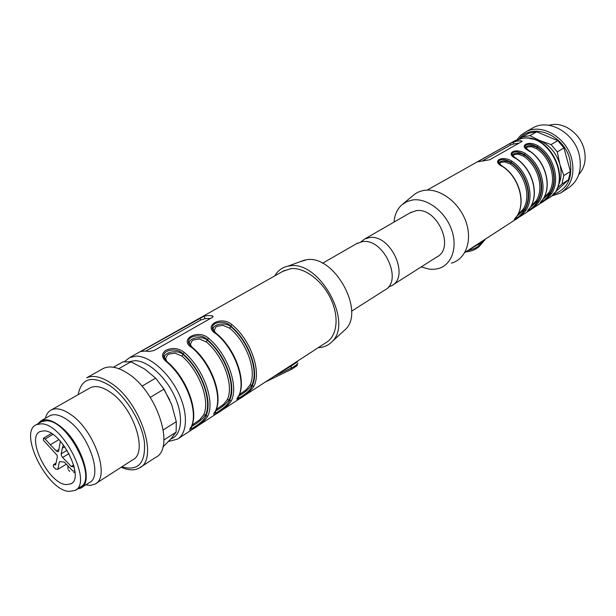 <?xml version="1.0" encoding="UTF-8"?>
<svg xmlns="http://www.w3.org/2000/svg" width="616" height="616" viewBox="0 0 616 616"><rect width="100%" height="100%" fill="white"/><g stroke="black" fill="none" stroke-linecap="round" stroke-linejoin="round"><path stroke-width="0.92" d="M478.817 243.374L478.74 244.098L468.953 249.788M516.924 141.079L520.928 140.764L522.083 141.233L521.729 141.588L489.743 159.76L477.462 161.869L510.017 143.513L516.924 141.079M502.887 166.528L502.602 166.52C490.929 161.269 502.04 154.963 511.85 161.13C528.081 171.61 535.15 196.812 525.933 210.333C520.05 217.571 509.332 224.555 516.916 216.162L517.001 216.085M538.869 201.963C532.963 209.17 522.537 215.954 530.107 207.63L530.191 207.554C539.477 193.986 532.509 168.961 516.331 158.566L516.139 158.628C504.589 153.484 515.384 147.355 525.125 153.384C541.21 163.663 548.101 188.542 538.869 201.963L537.629 201.671C534.234 206.229 531.092 209.163 528.212 210.472M551.436 193.832C545.507 201.009 535.381 207.607 542.927 199.338L543.004 199.268C552.306 185.801 545.507 161.092 529.467 150.897L529.29 150.951C517.848 145.915 528.343 139.963 538.022 145.861C553.961 155.948 560.683 180.503 551.436 193.832L550.219 193.54C546.908 197.99 543.836 200.87 541.002 202.194M403.064 203.842L412.751 195.788C416.046 192.816 419.973 190.991 424.54 190.329C439.786 188.011 458.982 202.202 465.796 221.298C472.795 240.363 465.827 259.405 451.328 263.124M513.128 142.05L513.682 144.005L519.011 143.135M498.629 163.001L498.298 161.731M517.086 215.885L517.009 216.077C526.272 202.418 519.134 177.061 502.795 166.459C498.767 163.386 497.266 161.8 498.305 161.715C500.408 158.651 504.627 158.828 510.98 162.231L511.85 161.13M525.933 210.333L524.67 210.033C521.182 214.707 517.979 217.694 515.053 218.996M530.276 207.369L528.02 210.726M516.416 158.628L516.331 158.566C512.32 155.563 510.818 154.008 511.819 153.908C513.875 150.951 518.018 151.136 524.27 154.47L525.125 153.384M511.796 153.938L512.135 155.132L511.819 153.923M529.552 150.951L529.475 150.897C525.463 147.932 523.954 146.408 524.955 146.323C526.957 143.466 531.03 143.674 537.175 146.931L538.022 145.861M529.475 151.428C526.626 149.48 525.117 147.778 524.955 146.346L525.248 147.47M482.944 160.591L510.456 145.053L513.682 144.005M394.009 222.114C394.633 214.922 397.189 209.217 401.663 205.005L406.722 201.655L412.682 199.946C426.95 197.867 444.96 211.327 451.436 229.321C458.088 247.278 451.697 265.18 438.145 268.638L434.172 269.308L429.606 269.223L421.159 266.951M513.798 151.143L512.758 152.606M498.698 163.094C500.923 160.283 505.074 160.214 511.165 162.87L510.279 163.964L504.789 161.908L500.831 162.355L499.484 163.933M517.787 214.745L523.223 209.124L524.493 209.417L517.024 216.062L514.891 219.204M512.212 155.232C514.429 152.56 518.503 152.514 524.447 155.101C539.477 164.996 545.93 188.234 537.452 201.055L530.222 207.523M525.348 147.601C527.55 145.053 531.554 145.037 537.352 147.555C552.244 157.265 558.543 180.211 550.05 192.931L543.043 199.222M392.554 285.139L436.89 256.949C455.509 247.963 437.037 206.737 416.023 210.734L410.094 212.843M512.982 156.041L514.268 154.593L518.156 154.154L523.577 156.179L524.447 155.101L524.27 154.47C539.885 164.464 546.585 188.619 537.629 201.671L537.452 201.055L536.213 200.77L531 206.198M526.095 148.379L527.327 147.047L531.138 146.631L536.498 148.618L537.352 147.555L537.175 146.931C552.652 156.734 559.189 180.588 550.219 193.54L550.05 192.931L548.833 192.654L543.836 197.882M360.953 241.865L364.703 238.985L369.508 237.576C390.667 233.872 410.233 276.892 391.584 285.755L388.326 287.087M351.551 311.203L384.769 290.082C403.418 281.25 383.691 237.953 362.516 241.618L356.579 243.666M343.528 331.146L345.099 329.722C365.627 311.989 334.611 254.909 306.891 259.683L299.522 261.923M318.295 347.632C323.646 347.455 328.128 345.545 331.739 341.918C353.738 322.992 319.873 260.768 290.151 265.819L288.019 266.12C282.228 267.329 277.831 270.578 274.828 275.86M178.517 438.407L326.18 342.511C337.137 336.267 339.431 317.001 330.8 298.814C322.276 280.596 304.52 267.29 291.099 268.599L282.89 271.325M204.127 316.139L140.748 351.505L145.037 351.074L149.226 351.443L154.008 350.527L212.158 317.486L213.097 316.57L212.227 315.738L208.008 315.515L204.127 316.139L205.043 318.649L210.564 318.387M164.518 358.751L164.395 357.188C164.872 351.728 178.047 349.511 183.221 354.647C201.132 369.916 212.358 400.6 205.636 414.984L205.936 415.785L207.785 416.085C203.619 423.415 184.084 436.136 191.276 426.773C198.552 411.765 186.263 378.524 167.036 362.27C161.515 357.796 161.092 353.83 165.758 350.373C172.38 347.37 178.494 348.017 184.115 352.306L182.005 356.148L174.944 353.137L168.907 354.123L167.483 354.97L165.627 358.52L166.674 361.261M189.328 344.128L189.227 342.742C189.674 337.537 202.41 335.481 207.53 340.432C225.287 355.286 236.136 385.47 229.198 399.792L229.491 400.585L231.293 400.885C226.927 408.254 208.139 420.489 215.407 411.157C222.923 396.196 211.057 363.517 191.992 347.717C178.116 339.724 197.767 328.574 208.408 338.138L206.345 341.903L199.384 338.962L193.516 339.909L192.146 340.717L190.429 344.136L191.253 346.4M213.175 330.084L213.105 328.859C213.521 323.893 225.841 321.991 230.915 326.757C248.518 341.218 258.997 370.909 251.867 385.177L252.152 385.955L253.907 386.263C249.372 393.655 231.277 405.436 238.623 396.15C246.354 381.235 234.889 349.087 215.985 333.718C202.248 325.956 221.152 315.23 231.778 324.509L229.745 328.197L222.9 325.333L217.186 326.234L215.87 327.011L214.283 330.315L214.93 332.155M297.405 361.192L297.374 361.846L290.998 366.158L290.806 365.481M165.35 359.852L163.733 355.378C164.072 349.657 177.47 347.54 182.913 353.823C201.47 369.323 213.136 401.224 205.936 415.785C204.766 420.767 193.516 428.012 191.283 428.659L190.729 428.513M191.676 425.756L191.276 426.773M167.036 362.27L167.86 362.347M190.051 345.099L188.588 340.956C188.896 335.504 201.863 333.549 207.238 339.616C225.633 354.693 236.906 386.07 229.491 400.585C228.213 405.528 217.34 412.543 215.246 413.151L214.753 413.036M215.8 410.225L215.407 411.157M191.992 347.717L192.769 347.778M213.814 330.931L212.489 327.096C212.766 321.899 225.317 320.089 230.623 325.956C248.872 340.633 259.76 371.494 252.152 385.955C250.789 390.86 240.255 397.667 238.3 398.221L237.868 398.144M238.993 395.287L238.623 396.15M215.985 333.718L216.716 333.772M145.815 351.074L200.731 320.043L205.043 318.649M162.324 386.648L169.754 399.969M192.084 425.117L199.776 419.719L203.78 414.683L205.636 414.984C201.909 419.604 197.22 423.438 191.568 426.48M216.208 409.571L223.392 404.481L227.389 399.499L229.198 399.792C225.61 404.242 221.098 407.954 215.662 410.918M239.416 394.61L246.115 389.812L250.104 384.877L251.867 385.177C248.417 389.466 244.082 393.054 238.846 395.942L237.907 399.083L238.069 397.659M41.203 423.831L36.459 424.655C18.064 431.731 46.608 489.997 68.884 491.429L74.967 490.482C93.124 483.283 62.924 423.246 41.203 423.831M44.075 430.846L40.194 431.516C25.595 437.144 48.418 483.622 66.089 484.607L70.817 483.853C85.27 478.147 61.4 430.553 44.075 430.846M66.305 464.202L57.788 469.323L55.617 469.084L53.361 466.736L53.43 464.726L55.671 464.857L57.35 456.98L57.065 455.216L43.413 440.278L43.49 438.207L45.153 438.985L52.853 434.426M58.92 439.624L50.343 444.76L45.153 438.985M58.959 449.426L56.364 451.004L50.343 444.76M56.364 451.004L58.197 451.782L58.582 451.197L60.368 441.172M64.796 446.754L62.347 448.194L63.386 444.829M67.121 450.288L61.13 453.846L62.347 448.194M61.13 453.846L61.415 455.624L62.616 457.488L71.302 466.497L73.681 464.995M74.012 466.212L73.242 466.697L71.302 466.497M73.242 466.697L74.251 467.221M57.788 469.323L59.459 461.592L64.257 462.077L72.819 470.971L74.921 471.202M563.817 175.591L570.385 171.425L563.933 147.902L557.288 151.906L559.852 164.218L563.817 175.591L561.961 183.961L556.964 188.527M529.275 138.369L539.724 140.525C549.68 145.145 556.387 153.045 559.852 164.218C561.946 172.287 561.353 179.502 558.081 185.878M553.43 193.886L568.514 179.741L561.961 183.961M570.385 171.425L568.514 179.741M519.149 139.024C531.978 122.176 563.848 134.319 569.8 159.305C573.296 177.824 567.629 189.582 552.791 194.587M520.343 138.723L522.16 136.968L529.937 135.659L539.724 140.525L551.066 144.598L557.757 140.648L563.933 147.902M522.16 136.968L528.959 133.133L536.713 131.816L557.757 140.648M551.066 144.598L557.288 151.906M516.87 139.794L520.89 135.212L525.887 131.824C541.595 123.023 566.397 137.26 571.687 158.797C575.082 174.236 571.425 185.632 560.714 192.993L551.05 196.25M529.937 135.659L536.713 131.816M531.739 128.544L533.541 127.535C549.226 118.749 573.889 132.817 579.094 154.192C582.436 169.516 578.763 180.85 568.075 188.196L562.131 192.069M548.979 125.287L551.258 124.763C564.333 122.107 580.257 133.734 584.068 149.041C586.524 159.351 584.761 167.845 578.786 174.528M162.863 447.077L171.202 438.538L176.122 432.132L163.948 439.963M176.122 432.132L176.291 421.652L163.302 429.899M176.291 421.652L171.641 404.527L163.971 389.12L150.273 397.382M140.594 467.19L155.432 457.511C175.552 448.825 157.342 391.653 127.697 373.342C118.11 367.128 110.041 365.473 103.496 368.368L101.825 369.3M163.971 389.12L155.625 378.132L141.95 386.209M155.625 378.132L144.698 369.038L130.939 361.808L118.811 368.684M130.939 361.808L122.961 361.869L113.429 367.236M121.183 467.244C128.336 470.439 134.373 470.709 139.301 468.037C159.251 459.528 140.533 401.778 110.818 383.036C101.201 376.684 93.155 374.936 86.679 377.785L103.496 368.368M78.147 394.663C81.435 378.108 91.977 375.082 109.756 385.585C126.172 396.681 141.819 422.191 144.413 442.103C145.738 463.201 138.215 471.44 121.837 466.82M95.965 483.46L132.548 459.936C148.571 453.16 133.641 407.06 109.918 391.945C102.148 386.771 95.649 385.346 90.413 387.687L89.127 388.419M85.701 484.908L90.698 485.37L94.933 484.122C110.603 477.693 94.687 430.538 70.871 414.614C63.063 409.17 56.61 407.576 51.513 409.825C48.456 411.319 46.408 414.145 45.368 418.295M48.941 416.254L50.058 415.615C54.655 413.582 60.483 415.038 67.537 419.997C88.958 434.419 103.334 476.892 89.243 482.644L81.643 487.502M77.015 489.173L80.719 488.095C94.733 482.42 80.149 439.732 58.712 425.14C51.652 420.127 45.838 418.634 41.272 420.643L37.553 424.031M80.134 487.179C98.352 479.926 68.307 420.104 46.539 420.759L41.788 421.606M482.359 241.079L478.74 244.098L479.179 245.561L483.83 240.125M467.76 250.558C473.327 249.172 477.13 247.501 479.179 245.561L479.055 246.662L485.647 238.939M478.832 246.939L479.055 246.662C473.127 251.359 469.492 251.189 465.396 252.098M513.344 141.572L521.405 138.554C550.75 131.778 574.181 185.185 547.978 198.46L464.857 252.445M502.602 166.52C518.934 177.146 526.118 202.572 516.916 216.162M516.139 158.628C532.324 169.038 539.331 194.14 530.107 207.63M529.29 150.951C545.329 161.169 552.167 185.947 542.927 199.338M520.928 140.764L521.244 141.865M524.67 210.033C533.61 196.897 526.742 172.418 510.98 162.231L511.165 162.87C526.333 172.957 532.948 196.496 524.493 209.417L524.67 210.033M510.017 143.513L510.456 145.053M523.223 209.124C531.415 196.589 524.994 173.758 510.279 163.964M523.577 156.179C538.153 165.789 544.421 188.327 536.213 200.77M536.498 148.618C550.935 158.042 557.057 180.296 548.833 192.654M168.622 441.395L177.269 439.216C187.634 433.495 188.319 412.82 178.147 392.307C168.076 371.771 149.234 355.809 136.059 356.14L129.745 357.542L124.624 361.538M207.785 416.085C215.23 401.108 203.234 368.252 184.115 352.306M231.293 400.885C238.954 385.963 227.366 353.646 208.408 338.138M253.907 386.263C261.769 371.386 250.573 339.601 231.778 324.509M278.779 373.296L290.998 366.158L291.56 369.277L265.38 381.989M297.343 361.238L297.366 361.823L297.243 361.307M212.227 315.738L212.72 317.086M129.676 361.592L134.658 360.699C147.355 360.414 165.612 376.499 174.682 396.411C183.876 416.316 181.843 435.327 170.848 438.931M142.211 351.359L141.98 350.743M200.015 318.072L200.731 320.043M274.005 376.391L291.591 367.86C295.049 366.143 297.112 364.556 297.798 363.094C295.842 367.005 300.377 363.409 291.63 369.246M203.78 414.683C210.279 400.723 199.376 370.971 182.005 356.148M227.389 399.499C234.088 385.585 223.562 356.325 206.345 341.903M250.104 384.877C256.995 371.032 246.816 342.242 229.745 328.197M69 453.568L62.616 457.488M53.8 464.664L56.002 463.294M427.142 190.105L515.022 140.633L521.575 138.477C551.335 131.624 574.582 184.754 547.978 198.46M540.771 202.479L543.012 199.261M498.275 161.746L498.644 163.024M364.703 238.985L411.234 212.189M345.099 329.722L331.739 341.918M304.897 259.967L288.019 266.12M322.538 263.271L357.711 243.012M284.561 270.378L129.745 357.542M191.237 428.667L191.53 426.526C198.991 411.296 186.81 378.286 167.583 362.1C162.062 356.595 163.856 356.287 163.725 355.44L164.395 357.188M214.976 412.481L215.23 413.151L215.654 410.934C223.331 395.765 211.573 363.286 192.508 347.555C186.956 342.119 188.712 341.965 188.588 341.01L189.227 342.742M213.105 328.859L212.481 327.15C212.605 328.143 210.888 328.213 216.47 333.572C235.374 348.879 246.731 380.827 238.846 395.942M190.968 427.881L191.268 428.667M164.634 358.789L164.403 357.295M189.435 344.175L189.235 342.85M213.29 330.137L213.121 328.959M44.991 419.765L36.459 424.655M84.207 484.584L75.868 489.905M70.817 483.853L71.548 483.398M43.49 438.207L51.39 433.479M53.43 464.726L56.041 463.101M525.887 131.824L533.541 127.535M90.413 387.687L51.513 409.825M50.058 415.615L41.272 420.643M67.891 465.85L67.976 468.892M73.635 472.626L75.021 472.295M68.407 469.885L69.677 471.402"/></g></svg>
